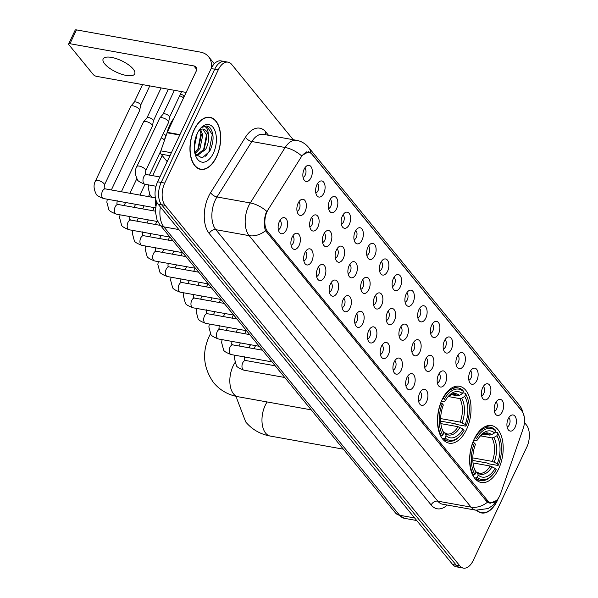 <?xml version="1.0" encoding="UTF-8"?>
<svg xmlns="http://www.w3.org/2000/svg" width="598" height="598" viewBox="0 0 598 598"><rect width="100%" height="100%" fill="white"/><g stroke="black" fill="none" stroke-linecap="round" stroke-linejoin="round"><path stroke-width="0.9" d="M466.462 429.641A28.913 16.251 100.2 0 0 459.361 386.256A28.913 16.251 100.2 0 0 442.064 399.785A28.913 16.251 100.2 0 0 449.158 443.178A28.913 16.251 100.2 0 0 466.462 429.641M498.605 468.952A28.913 16.251 100.2 0 0 491.504 425.567A28.913 16.251 100.2 0 0 474.199 439.104A28.913 16.251 100.2 0 0 481.3 482.489A28.913 16.251 100.2 0 0 498.605 468.952M495.458 403.202A8.185 4.597 -79.8 0 1 498.381 399.741A8.185 4.597 -79.8 0 1 503.165 402.394A8.185 4.597 -79.8 0 1 502.365 411.648A8.185 4.597 -79.8 0 1 495.749 414.451A8.185 4.597 -79.8 0 1 495.458 403.202M494.382 411.409A4.911 2.758 100.2 0 0 496.542 409.167A4.911 2.758 100.2 0 0 496.048 402.118M482.706 387.601A8.185 4.597 -79.8 0 1 485.628 384.14A8.185 4.597 -79.8 0 1 490.412 386.794A8.185 4.597 -79.8 0 1 489.613 396.048A8.185 4.597 -79.8 0 1 482.99 398.844A8.185 4.597 -79.8 0 1 482.706 387.601M481.629 395.809A4.911 2.758 100.2 0 0 483.789 393.559A4.911 2.758 100.2 0 0 483.296 386.51M469.946 372.001A8.185 4.597 -79.8 0 1 472.876 368.54A8.185 4.597 -79.8 0 1 477.653 371.194A8.185 4.597 -79.8 0 1 476.853 380.448A8.185 4.597 -79.8 0 1 470.237 383.243A8.185 4.597 -79.8 0 1 469.946 372.001M468.869 380.208A4.911 2.758 100.2 0 0 471.03 377.958A4.911 2.758 100.2 0 0 470.536 370.91M457.193 356.393A8.185 4.597 -79.8 0 1 460.124 352.932A8.185 4.597 -79.8 0 1 464.9 355.586A8.185 4.597 -79.8 0 1 464.1 364.847A8.185 4.597 -79.8 0 1 457.485 367.643A8.185 4.597 -79.8 0 1 457.193 356.393M456.117 364.608A4.911 2.758 100.2 0 0 458.277 362.358A4.911 2.758 100.2 0 0 457.784 355.309M444.441 340.793A8.185 4.597 -79.8 0 1 447.364 337.332A8.185 4.597 -79.8 0 1 452.148 339.985A8.185 4.597 -79.8 0 1 451.348 349.239A8.185 4.597 -79.8 0 1 444.733 352.043A8.185 4.597 -79.8 0 1 444.441 340.793M443.365 349.008A4.911 2.758 100.2 0 0 445.525 346.758A4.911 2.758 100.2 0 0 445.032 339.709M431.689 325.192A8.185 4.597 -79.8 0 1 434.611 321.731A8.185 4.597 -79.8 0 1 439.395 324.385A8.185 4.597 -79.8 0 1 438.596 333.639A8.185 4.597 -79.8 0 1 431.973 336.442A8.185 4.597 -79.8 0 1 431.689 325.192M430.612 333.4A4.911 2.758 100.2 0 0 432.773 331.157A4.911 2.758 100.2 0 0 432.272 324.109M418.929 309.592A8.185 4.597 -79.8 0 1 421.859 306.131A8.185 4.597 -79.8 0 1 426.636 308.785A8.185 4.597 -79.8 0 1 425.836 318.039A8.185 4.597 -79.8 0 1 419.22 320.842A8.185 4.597 -79.8 0 1 418.929 309.592M417.853 317.8A4.911 2.758 100.2 0 0 420.013 315.557A4.911 2.758 100.2 0 0 419.519 308.508M406.177 293.992A8.185 4.597 -79.8 0 1 409.107 290.531A8.185 4.597 -79.8 0 1 413.883 293.184A8.185 4.597 -79.8 0 1 413.083 302.439A8.185 4.597 -79.8 0 1 406.468 305.242A8.185 4.597 -79.8 0 1 406.177 293.992M405.1 302.199A4.911 2.758 100.2 0 0 407.26 299.949A4.911 2.758 100.2 0 0 406.767 292.9M393.424 278.391A8.185 4.597 -79.8 0 1 396.347 274.931A8.185 4.597 -79.8 0 1 401.131 277.584A8.185 4.597 -79.8 0 1 400.331 286.838A8.185 4.597 -79.8 0 1 393.716 289.634A8.185 4.597 -79.8 0 1 393.424 278.391M392.348 286.599A4.911 2.758 100.2 0 0 394.508 284.349A4.911 2.758 100.2 0 0 394.015 277.3M380.672 262.784A8.185 4.597 -79.8 0 1 383.595 259.323A8.185 4.597 -79.8 0 1 388.379 261.976A8.185 4.597 -79.8 0 1 387.579 271.238A8.185 4.597 -79.8 0 1 380.956 274.034A8.185 4.597 -79.8 0 1 380.672 262.784M379.595 270.999A4.911 2.758 100.2 0 0 381.756 268.749A4.911 2.758 100.2 0 0 381.255 261.7M367.912 247.183A8.185 4.597 -79.8 0 1 370.842 243.722A8.185 4.597 -79.8 0 1 375.619 246.376A8.185 4.597 -79.8 0 1 374.819 255.638A8.185 4.597 -79.8 0 1 368.204 258.433A8.185 4.597 -79.8 0 1 367.912 247.183M366.836 255.398A4.911 2.758 100.2 0 0 368.996 253.148A4.911 2.758 100.2 0 0 368.503 246.099M355.16 231.583A8.185 4.597 -79.8 0 1 358.09 228.122A8.185 4.597 -79.8 0 1 362.866 230.776A8.185 4.597 -79.8 0 1 362.067 240.03A8.185 4.597 -79.8 0 1 355.451 242.833A8.185 4.597 -79.8 0 1 355.16 231.583M354.083 239.791A4.911 2.758 100.2 0 0 356.244 237.548A4.911 2.758 100.2 0 0 355.75 230.499M342.407 215.983A8.185 4.597 -79.8 0 1 345.33 212.522A8.185 4.597 -79.8 0 1 350.114 215.175A8.185 4.597 -79.8 0 1 349.314 224.429A8.185 4.597 -79.8 0 1 342.699 227.233A8.185 4.597 -79.8 0 1 342.407 215.983M341.331 224.19A4.911 2.758 100.2 0 0 343.491 221.948A4.911 2.758 100.2 0 0 342.998 214.899M329.655 200.382A8.185 4.597 -79.8 0 1 332.578 196.921A8.185 4.597 -79.8 0 1 337.362 199.575A8.185 4.597 -79.8 0 1 336.562 208.829A8.185 4.597 -79.8 0 1 329.939 211.632A8.185 4.597 -79.8 0 1 329.655 200.382M328.571 208.59A4.911 2.758 100.2 0 0 330.739 206.347A4.911 2.758 100.2 0 0 330.238 199.291M316.895 184.782A8.185 4.597 -79.8 0 1 319.825 181.321A8.185 4.597 -79.8 0 1 324.602 183.975A8.185 4.597 -79.8 0 1 323.802 193.229A8.185 4.597 -79.8 0 1 317.187 196.024A8.185 4.597 -79.8 0 1 316.895 184.782M315.819 192.99A4.911 2.758 100.2 0 0 317.979 190.74A4.911 2.758 100.2 0 0 317.486 183.691M304.143 169.182A8.185 4.597 -79.8 0 1 307.073 165.713A8.185 4.597 -79.8 0 1 311.85 168.374A8.185 4.597 -79.8 0 1 311.05 177.628A8.185 4.597 -79.8 0 1 304.434 180.424A8.185 4.597 -79.8 0 1 304.143 169.182M303.066 177.389A4.911 2.758 100.2 0 0 305.227 175.139A4.911 2.758 100.2 0 0 304.733 168.09M508.21 418.802A8.185 4.597 -79.8 0 1 511.14 415.341A8.185 4.597 -79.8 0 1 515.917 417.995A8.185 4.597 -79.8 0 1 515.117 427.249A8.185 4.597 -79.8 0 1 508.502 430.052A8.185 4.597 -79.8 0 1 508.21 418.802M507.134 427.009A4.911 2.758 100.2 0 0 509.294 424.767A4.911 2.758 100.2 0 0 508.801 417.718M438.454 374.744A8.185 4.597 -79.8 0 1 441.384 371.283A8.185 4.597 -79.8 0 1 446.16 373.937A8.185 4.597 -79.8 0 1 445.361 383.191A8.185 4.597 -79.8 0 1 438.745 385.994A8.185 4.597 -79.8 0 1 438.454 374.744M437.377 382.952A4.911 2.758 100.2 0 0 439.537 380.709A4.911 2.758 100.2 0 0 439.044 373.66M425.701 359.144A8.185 4.597 -79.8 0 1 428.631 355.683A8.185 4.597 -79.8 0 1 433.408 358.337A8.185 4.597 -79.8 0 1 432.608 367.591A8.185 4.597 -79.8 0 1 425.993 370.394A8.185 4.597 -79.8 0 1 425.701 359.144M424.625 367.351A4.911 2.758 100.2 0 0 426.785 365.109A4.911 2.758 100.2 0 0 426.292 358.06M412.949 343.544A8.185 4.597 -79.8 0 1 415.872 340.083A8.185 4.597 -79.8 0 1 420.656 342.736A8.185 4.597 -79.8 0 1 419.856 351.99A8.185 4.597 -79.8 0 1 413.24 354.793A8.185 4.597 -79.8 0 1 412.949 343.544M411.873 351.751A4.911 2.758 100.2 0 0 414.033 349.509A4.911 2.758 100.2 0 0 413.539 342.452M400.197 327.943A8.185 4.597 -79.8 0 1 403.119 324.482A8.185 4.597 -79.8 0 1 407.903 327.136A8.185 4.597 -79.8 0 1 407.103 336.39A8.185 4.597 -79.8 0 1 400.481 339.186A8.185 4.597 -79.8 0 1 400.197 327.943M399.12 336.151A4.911 2.758 100.2 0 0 401.28 333.901A4.911 2.758 100.2 0 0 400.78 326.852M387.437 312.343A8.185 4.597 -79.8 0 1 390.367 308.874A8.185 4.597 -79.8 0 1 395.143 311.536A8.185 4.597 -79.8 0 1 394.344 320.79A8.185 4.597 -79.8 0 1 387.728 323.585A8.185 4.597 -79.8 0 1 387.437 312.343M386.36 320.55A4.911 2.758 100.2 0 0 388.521 318.3A4.911 2.758 100.2 0 0 388.027 311.252M374.684 296.735A8.185 4.597 -79.8 0 1 377.615 293.274A8.185 4.597 -79.8 0 1 382.391 295.928A8.185 4.597 -79.8 0 1 381.591 305.189A8.185 4.597 -79.8 0 1 374.976 307.985A8.185 4.597 -79.8 0 1 374.684 296.735M373.608 304.95A4.911 2.758 100.2 0 0 375.768 302.7A4.911 2.758 100.2 0 0 375.275 295.651M361.932 281.135A8.185 4.597 -79.8 0 1 364.855 277.674A8.185 4.597 -79.8 0 1 369.639 280.327A8.185 4.597 -79.8 0 1 368.839 289.582A8.185 4.597 -79.8 0 1 362.224 292.385A8.185 4.597 -79.8 0 1 361.932 281.135M360.856 289.342A4.911 2.758 100.2 0 0 363.016 287.1A4.911 2.758 100.2 0 0 362.523 280.051M349.18 265.534A8.185 4.597 -79.8 0 1 352.102 262.074A8.185 4.597 -79.8 0 1 356.886 264.727A8.185 4.597 -79.8 0 1 356.087 273.981A8.185 4.597 -79.8 0 1 349.464 276.784A8.185 4.597 -79.8 0 1 349.18 265.534M348.096 273.742A4.911 2.758 100.2 0 0 350.264 271.499A4.911 2.758 100.2 0 0 349.763 264.451M336.42 249.934A8.185 4.597 -79.8 0 1 339.35 246.473A8.185 4.597 -79.8 0 1 344.127 249.127A8.185 4.597 -79.8 0 1 343.327 258.381A8.185 4.597 -79.8 0 1 336.711 261.184A8.185 4.597 -79.8 0 1 336.42 249.934M335.343 258.142A4.911 2.758 100.2 0 0 337.504 255.899A4.911 2.758 100.2 0 0 337.01 248.85M323.668 234.334A8.185 4.597 -79.8 0 1 326.59 230.873A8.185 4.597 -79.8 0 1 331.374 233.526A8.185 4.597 -79.8 0 1 330.574 242.781A8.185 4.597 -79.8 0 1 323.959 245.576A8.185 4.597 -79.8 0 1 323.668 234.334M322.591 242.541A4.911 2.758 100.2 0 0 324.751 240.291A4.911 2.758 100.2 0 0 324.258 233.242M310.915 218.733A8.185 4.597 -79.8 0 1 313.838 215.273A8.185 4.597 -79.8 0 1 318.622 217.926A8.185 4.597 -79.8 0 1 317.822 227.18A8.185 4.597 -79.8 0 1 311.199 229.976A8.185 4.597 -79.8 0 1 310.915 218.733M309.839 226.941A4.911 2.758 100.2 0 0 311.999 224.691A4.911 2.758 100.2 0 0 311.506 217.642M298.163 203.126A8.185 4.597 -79.8 0 1 301.086 199.665A8.185 4.597 -79.8 0 1 305.87 202.318A8.185 4.597 -79.8 0 1 305.07 211.58A8.185 4.597 -79.8 0 1 298.447 214.376A8.185 4.597 -79.8 0 1 298.163 203.126M297.079 211.341A4.911 2.758 100.2 0 0 299.247 209.091A4.911 2.758 100.2 0 0 298.746 202.042M419.721 393.095A8.185 4.597 -79.8 0 1 422.644 389.634A8.185 4.597 -79.8 0 1 427.428 392.288A8.185 4.597 -79.8 0 1 426.628 401.542A8.185 4.597 -79.8 0 1 420.005 404.345A8.185 4.597 -79.8 0 1 419.721 393.095M418.645 401.303A4.911 2.758 100.2 0 0 420.805 399.06A4.911 2.758 100.2 0 0 420.304 392.011M406.961 377.495A8.185 4.597 -79.8 0 1 409.892 374.034A8.185 4.597 -79.8 0 1 414.668 376.688A8.185 4.597 -79.8 0 1 413.868 385.942A8.185 4.597 -79.8 0 1 407.253 388.737A8.185 4.597 -79.8 0 1 406.961 377.495M405.885 385.703A4.911 2.758 100.2 0 0 408.045 383.453A4.911 2.758 100.2 0 0 407.552 376.404M394.209 361.895A8.185 4.597 -79.8 0 1 397.139 358.434A8.185 4.597 -79.8 0 1 401.916 361.087A8.185 4.597 -79.8 0 1 401.116 370.341A8.185 4.597 -79.8 0 1 394.501 373.137A8.185 4.597 -79.8 0 1 394.209 361.895M393.133 370.102A4.911 2.758 100.2 0 0 395.293 367.852A4.911 2.758 100.2 0 0 394.8 360.803M381.457 346.287A8.185 4.597 -79.8 0 1 384.379 342.826A8.185 4.597 -79.8 0 1 389.163 345.48A8.185 4.597 -79.8 0 1 388.364 354.741A8.185 4.597 -79.8 0 1 381.741 357.537A8.185 4.597 -79.8 0 1 381.457 346.287M380.38 354.502A4.911 2.758 100.2 0 0 382.541 352.252A4.911 2.758 100.2 0 0 382.047 345.203M368.704 330.687A8.185 4.597 -79.8 0 1 371.627 327.226A8.185 4.597 -79.8 0 1 376.411 329.879A8.185 4.597 -79.8 0 1 375.611 339.141A8.185 4.597 -79.8 0 1 368.988 341.936A8.185 4.597 -79.8 0 1 368.704 330.687M367.621 338.902A4.911 2.758 100.2 0 0 369.788 336.652A4.911 2.758 100.2 0 0 369.287 329.603M355.945 315.086A8.185 4.597 -79.8 0 1 358.875 311.625A8.185 4.597 -79.8 0 1 363.651 314.279A8.185 4.597 -79.8 0 1 362.851 323.533A8.185 4.597 -79.8 0 1 356.236 326.336A8.185 4.597 -79.8 0 1 355.945 315.086M354.868 323.294A4.911 2.758 100.2 0 0 357.028 321.051A4.911 2.758 100.2 0 0 356.535 314.002M343.192 299.486A8.185 4.597 -79.8 0 1 346.115 296.025A8.185 4.597 -79.8 0 1 350.899 298.679A8.185 4.597 -79.8 0 1 350.099 307.933A8.185 4.597 -79.8 0 1 343.484 310.736A8.185 4.597 -79.8 0 1 343.192 299.486M342.116 307.693A4.911 2.758 100.2 0 0 344.276 305.451A4.911 2.758 100.2 0 0 343.783 298.402M330.44 283.886A8.185 4.597 -79.8 0 1 333.363 280.425A8.185 4.597 -79.8 0 1 338.147 283.078A8.185 4.597 -79.8 0 1 337.347 292.332A8.185 4.597 -79.8 0 1 330.724 295.135A8.185 4.597 -79.8 0 1 330.44 283.886M329.363 292.093A4.911 2.758 100.2 0 0 331.524 289.851A4.911 2.758 100.2 0 0 331.03 282.794M317.688 268.285A8.185 4.597 -79.8 0 1 320.61 264.824A8.185 4.597 -79.8 0 1 325.394 267.478A8.185 4.597 -79.8 0 1 324.594 276.732A8.185 4.597 -79.8 0 1 317.972 279.528A8.185 4.597 -79.8 0 1 317.688 268.285M316.604 276.493A4.911 2.758 100.2 0 0 318.771 274.243A4.911 2.758 100.2 0 0 318.271 267.194M304.928 252.685A8.185 4.597 -79.8 0 1 307.858 249.216A8.185 4.597 -79.8 0 1 312.634 251.878A8.185 4.597 -79.8 0 1 311.835 261.132A8.185 4.597 -79.8 0 1 305.219 263.927A8.185 4.597 -79.8 0 1 304.928 252.685M303.851 260.892A4.911 2.758 100.2 0 0 306.012 258.642A4.911 2.758 100.2 0 0 305.518 251.594M292.175 237.077A8.185 4.597 -79.8 0 1 295.098 233.616A8.185 4.597 -79.8 0 1 299.882 236.27A8.185 4.597 -79.8 0 1 299.082 245.531A8.185 4.597 -79.8 0 1 292.467 248.327A8.185 4.597 -79.8 0 1 292.175 237.077M291.099 245.292A4.911 2.758 100.2 0 0 293.259 243.042A4.911 2.758 100.2 0 0 292.766 235.993M279.423 221.477A8.185 4.597 -79.8 0 1 282.346 218.016A8.185 4.597 -79.8 0 1 287.13 220.669A8.185 4.597 -79.8 0 1 286.33 229.924A8.185 4.597 -79.8 0 1 279.707 232.727A8.185 4.597 -79.8 0 1 279.423 221.477M278.347 229.684A4.911 2.758 100.2 0 0 280.507 227.442A4.911 2.758 100.2 0 0 280.014 220.393M500.638 493.544A14.726 8.282 -79.8 0 1 499.711 495.817A14.726 8.282 -79.8 0 1 490.898 502.709A14.726 8.282 -79.8 0 1 487.624 500.638L267.53 231.419A14.726 8.282 -79.8 0 1 268.3 209.337L301.1 157.177A14.726 8.282 -79.8 0 1 308.8 152.326A14.726 8.282 -79.8 0 1 312.074 154.396L521.852 411.005A14.726 8.282 -79.8 0 1 523.123 428.766L500.638 493.544M155.689 206.041A16.363 9.202 -79.8 0 1 155.704 199.201M476.591 510.296A26.462 14.875 100.2 0 0 481.517 512.957A26.462 14.875 100.2 0 0 497.357 500.571A26.462 14.875 100.2 0 0 498.388 498.186M216.483 157.005A26.462 14.875 100.2 0 0 209.988 117.298A26.462 14.875 100.2 0 0 194.148 129.684A26.462 14.875 100.2 0 0 200.651 169.383A26.462 14.875 100.2 0 0 216.483 157.005M496.504 500.496L490.091 503.314L486.436 501.176L265.572 230.708C263.696 225.797 263.815 219.959 265.938 213.187L266.693 211.281A19.091 9.217 -147.8 0 0 250.285 202.946L285.149 147.497A21.82 12.266 -79.8 0 1 296.556 140.306L263.247 134.333A21.82 12.266 100.2 0 0 251.84 141.524L216.977 196.974A21.82 12.266 100.2 0 0 215.325 200.001A21.82 12.266 100.2 0 0 215.833 229.677L437.766 501.154A21.82 12.266 100.2 0 0 442.617 504.219L475.926 510.191A21.82 12.266 -79.8 0 1 471.075 507.126A19.091 14.232 -39.3 0 0 487.512 502.185M293.229 139.708L231.71 64.457A16.363 9.202 100.2 0 0 228.07 62.162L220.961 60.884A16.363 9.202 100.2 0 0 211.169 68.546L157.633 181.799L161.183 182.435A16.363 9.202 100.2 0 0 161.565 204.695L456.244 565.162A16.363 9.202 100.2 0 0 459.884 567.465A16.363 9.202 100.2 0 1 456.244 565.162L161.565 204.695A16.363 9.202 100.2 0 1 161.183 182.435L214.719 69.181L161.183 182.435L164.734 183.078A16.363 9.202 100.2 0 0 165.115 205.338L459.795 565.805A16.363 9.202 100.2 0 0 463.435 568.1A16.363 9.202 100.2 0 0 473.235 560.438L526.771 447.184A16.363 9.202 100.2 0 0 526.39 424.924L524.439 422.539M224.512 61.519A16.363 9.202 100.2 0 0 214.719 69.181A16.363 9.202 100.2 0 1 224.512 61.519M447.237 505.048A27.276 15.331 -79.8 0 1 431.151 504.966L209.218 233.489A27.276 15.331 -79.8 0 1 208.582 196.383A27.276 15.331 -79.8 0 1 210.646 192.601L245.509 137.151A5.457 2.631 32.2 0 0 251.84 141.524L285.149 147.497A19.091 9.217 -147.8 0 1 301.497 155.786L308.688 151.683L311.663 153.701L521.934 410.983A19.091 14.232 140.7 0 0 519.55 405.466L308.575 147.4C305.436 143.617 301.429 141.255 296.556 140.306M228.07 62.162A16.363 9.202 100.2 0 0 218.27 69.817L164.734 183.078M157.633 181.799A16.363 9.202 100.2 0 0 158.007 204.06L452.693 564.527A16.363 9.202 100.2 0 0 456.334 566.829L463.435 568.1M477.01 510.356A26.185 14.718 100.2 0 0 481.569 512.688A26.185 14.718 100.2 0 0 497.237 500.429A26.185 14.718 100.2 0 0 497.97 498.792M194.268 129.826A26.185 14.718 100.2 0 0 200.696 169.122A26.185 14.718 100.2 0 0 216.371 156.863A26.185 14.718 100.2 0 0 209.935 117.567A26.185 14.718 100.2 0 0 194.268 129.826M173.891 118.359A27.276 15.331 100.2 0 0 169.825 124.967A27.276 15.331 100.2 0 0 166.812 133.631L165.392 136.621A4.911 1.764 25.3 0 1 165.915 136.202M197.101 133.825L194.23 147.624M195.823 137.144L194.402 143.924M200.577 129.46L202.774 135.081L200.001 148.401L195.008 153.791M199.717 129.893L201.369 134.827L198.596 148.147L194.769 152.767M195.06 153.985L202.139 157.992L209.756 151.257C214.263 140.971 214.174 132.913 209.487 127.082L206.998 125.976L201.788 127.404C205.966 125.386 208.149 128.062 208.321 135.425A13.642 7.669 100.2 0 0 203.283 129.123A13.642 7.669 100.2 0 0 198.999 130.386M208.321 135.425C208.964 140.044 208.067 144.709 205.645 149.41L197.116 155.689L196.069 155.525M202.976 129.078L207.005 135.836L204.232 149.156L196.009 155.443M213.374 153.2A19.091 10.734 100.2 0 0 214.301 129.347A19.091 10.734 100.2 0 0 200.607 128.271A19.091 10.734 100.2 0 0 197.258 133.489A19.091 10.734 100.2 0 0 195.666 155.846A19.091 10.734 100.2 0 0 213.374 153.2M206.751 125.939L212.268 134.632L208.986 151.66L205.705 156.257M206.676 134.027L203.47 150.427M201.04 133.018L197.826 149.418M195.098 139.782L194.769 141.375M474.939 437.616L476.591 438.394A25.968 14.599 100.2 0 1 495.555 430.829L494.546 432.959A23.457 13.186 100.2 0 0 480.62 435.508A23.457 13.186 100.2 0 0 477.66 439.702L476.696 440.621L473.601 440.427M483.274 433.961L489.642 435.097L491.534 434.701L494.546 432.959M494.942 432.115L497.401 432.556L497.857 433.64A25.968 14.599 100.2 0 1 499.524 437.026A25.968 14.599 100.2 0 1 498.388 465.057L497.319 463.756A23.457 13.186 100.2 0 0 496.848 435.778L493.836 437.519L491.945 437.915L480.441 435.852M472.794 457.904L492.348 461.409L497.319 463.756M498.388 465.057L497.962 465.461L488.461 463.764L487.258 463.039L472.816 460.445M473.063 442.273A27.06 15.212 100.2 0 0 473.623 475.178L474.947 474.416A25.968 14.599 100.2 0 1 474.416 442.998L472.869 442.236M472.689 475.014L473.623 475.178M495.555 430.829L495.099 429.745A27.06 15.212 100.2 0 0 490.285 427.234A27.06 15.212 100.2 0 0 475.238 437.669M499.524 437.026L499.188 436.151A27.06 15.212 100.2 0 0 497.401 432.556M474.416 442.998L475.477 444.307A23.457 13.186 100.2 0 0 474.543 469.385A23.457 13.186 100.2 0 0 475.956 472.285L474.947 474.416M477.66 439.702L476.591 438.394M496.848 435.778L497.857 433.64M475.956 472.285L474.737 469.475M492.804 474.528A25.968 14.599 100.2 0 1 477.249 477.226L475.926 477.996A27.06 15.212 100.2 0 0 480.74 480.5A27.06 15.212 100.2 0 0 492.184 475.231L492.804 474.528A25.968 14.599 100.2 0 0 496.213 469.662L495.144 468.361L490.166 466.014L473.011 462.934M475.926 477.996L474.311 477.705M477.249 477.226L478.258 475.096A23.457 13.186 100.2 0 0 495.144 468.361M475.679 471.613L477.241 472.637L478.258 475.096M490.166 466.014A20.183 11.347 100.2 0 1 479.252 473.257L476.808 472.046L477.241 472.637A20.982 11.796 100.2 0 0 492.079 466.709M442.804 398.305L444.456 399.083A25.968 14.599 100.2 0 1 463.413 391.511L462.404 393.641A23.457 13.186 100.2 0 0 448.478 396.197A23.457 13.186 100.2 0 0 445.517 400.383L444.553 401.31L441.466 401.109M451.131 394.643L457.507 395.786L459.399 395.39L462.404 393.641M462.8 392.804L465.266 393.245L465.715 394.329A25.968 14.599 100.2 0 1 467.389 397.715A25.968 14.599 100.2 0 1 466.246 425.746L465.184 424.438A23.457 13.186 100.2 0 0 464.706 396.459L461.701 398.201L459.81 398.604L448.298 396.541M440.651 418.593L460.206 422.091L465.184 424.438M466.246 425.746L465.82 426.15L456.319 424.445L455.123 423.728L440.674 421.134M440.928 402.962A27.06 15.212 100.2 0 0 441.481 435.867L442.812 435.097A25.968 14.599 100.2 0 1 442.273 403.687L440.726 402.925M440.554 435.703L441.481 435.867M463.413 391.511L462.964 390.427A27.06 15.212 100.2 0 0 458.15 387.923A27.06 15.212 100.2 0 0 443.103 398.358M467.389 397.715L467.053 396.84A27.06 15.212 100.2 0 0 465.266 393.245M442.273 403.687L443.342 404.988A23.457 13.186 100.2 0 0 442.408 430.074A23.457 13.186 100.2 0 0 443.813 432.967L442.812 435.097M445.517 400.383L444.456 399.083M464.706 396.459L465.715 394.329M443.813 432.967L442.602 430.156M460.662 435.217A25.968 14.599 100.2 0 1 445.114 437.915L443.783 438.685A27.06 15.212 100.2 0 0 448.597 441.189A27.06 15.212 100.2 0 0 460.049 435.92L460.662 435.217A25.968 14.599 100.2 0 0 464.07 430.351L463.009 429.043L458.031 426.695L440.875 423.623M443.783 438.685L442.169 438.394M445.114 437.915L446.115 435.785A23.457 13.186 100.2 0 0 463.009 429.043M443.544 432.302L445.099 433.318L446.115 435.785M458.031 426.695A20.183 11.347 100.2 0 1 447.117 433.939L444.673 432.735L445.099 433.318A20.982 11.796 100.2 0 0 459.937 427.398M161.243 137.891A4.911 1.764 25.3 0 1 164.271 139.827M163.209 133.735A3.543 1.271 25.3 0 1 165.796 135.507A3.543 1.271 25.3 0 1 165.87 135.611M111.355 189.97L143.535 121.895A4.911 1.764 25.3 0 1 143.632 121.753A4.911 1.764 25.3 0 1 145.905 121.461A4.911 1.764 25.3 0 1 151.974 124.713A4.911 1.764 25.3 0 1 152.468 125.931A4.911 1.764 25.3 0 1 152.415 126.096L121.372 191.764M146.944 117.873A3.543 1.271 25.3 0 1 147.011 117.769A3.543 1.271 25.3 0 1 148.655 117.559A3.543 1.271 25.3 0 1 153.036 119.906A3.543 1.271 25.3 0 1 153.394 120.789A3.543 1.271 25.3 0 1 153.357 120.908M103.648 198.566C98.565 196.607 96.016 194.985 96.001 193.7C93.587 188.744 93.438 184.453 95.545 180.828L130.783 106.294A4.911 1.764 25.3 0 1 130.872 106.152A4.911 1.764 25.3 0 1 133.152 105.861A4.911 1.764 25.3 0 1 139.214 109.113A4.911 1.764 25.3 0 1 139.708 110.331A4.911 1.764 25.3 0 1 139.663 110.488L104.426 185.029L104.157 188.235L105.383 188.893A4.911 2.758 -79.8 0 0 102.445 191.196A4.911 2.758 -79.8 0 0 102.43 197.706A4.911 2.758 -79.8 0 0 103.648 198.566L155.458 207.85M134.191 102.273A3.543 1.271 25.3 0 1 134.258 102.168A3.543 1.271 25.3 0 1 135.903 101.959A3.543 1.271 25.3 0 1 140.283 104.306A3.543 1.271 25.3 0 1 140.642 105.188A3.543 1.271 25.3 0 1 140.605 105.308M162.088 117.701A4.911 1.764 25.3 0 1 168.158 120.953A4.911 1.764 25.3 0 1 168.651 122.171A4.911 1.764 25.3 0 1 168.599 122.336L145.725 170.722A4.911 1.764 25.3 0 0 145.404 169.496A4.911 1.764 25.3 0 0 145.284 169.339A4.911 1.764 25.3 0 0 140.59 166.446A4.911 1.764 25.3 0 0 136.845 166.528L159.718 118.142A4.911 1.764 25.3 0 1 159.816 117.993A4.911 1.764 25.3 0 1 162.088 117.701M163.127 114.121A3.543 1.271 25.3 0 1 163.194 114.016A3.543 1.271 25.3 0 1 164.839 113.807A3.543 1.271 25.3 0 1 169.219 116.154A3.543 1.271 25.3 0 1 169.578 117.029A3.543 1.271 25.3 0 1 169.54 117.148M104.71 63.881A17.454 6.264 -154.7 0 0 121.394 74.167A17.454 6.264 -154.7 0 0 134.707 73.89A17.454 6.264 -154.7 0 0 133.137 68.979A17.454 6.264 -154.7 0 0 116.453 58.694A17.454 6.264 -154.7 0 0 103.14 58.97A17.454 6.264 -154.7 0 0 104.71 63.881M169.952 155.734L161.064 154.142L167.171 161.609M211.146 68.583A21.82 16.266 -39.3 0 0 208.582 56.72A21.82 16.266 -39.3 0 0 200.39 52.116L76.484 29.9L69.951 43.714L193.864 65.922A5.457 4.066 140.7 0 1 195.912 67.073A5.457 4.066 140.7 0 1 196.129 71.326L167.276 132.352L179.931 134.625M69.951 43.714A2.728 0.979 -154.7 0 0 68.635 43.953L75.169 30.139A2.728 0.979 25.3 0 1 76.484 29.9M68.635 43.953A2.728 0.979 -154.7 0 0 68.882 44.723L93.288 74.571A2.728 0.979 -154.7 0 0 96.659 76.38L186.15 92.421M161.064 154.142A2.728 1.532 -79.8 0 1 160.832 150.853L167.104 132.778A2.728 1.532 -79.8 0 1 167.276 132.352M267.53 231.419L265.774 231.105M487.624 500.638L485.718 500.302M209.218 233.489A5.457 4.066 140.7 0 1 215.833 229.677L249.142 235.649A21.82 12.266 -79.8 0 1 248.633 205.966A21.82 12.266 -79.8 0 1 250.285 202.946L216.977 196.974A5.457 2.631 32.2 0 1 210.646 192.601M265.572 230.708A19.091 14.232 140.7 0 1 249.142 235.649L471.075 507.126L437.766 501.154A5.457 4.066 140.7 0 0 431.151 504.966M310.96 152.909A19.091 14.232 -39.3 0 0 308.575 147.4M245.509 137.151A27.276 15.331 -79.8 0 1 265.833 132.001L268.517 135.283M165.115 205.338L158.007 204.06M459.795 565.805L452.693 564.527M218.27 69.817L211.169 68.546M265.377 134.714A5.457 4.066 140.7 0 1 265.833 132.001M160.376 206.96A21.82 12.266 100.2 0 0 163.859 226.881L399.606 515.259A21.82 12.266 100.2 0 0 404.457 518.324L395.51 512.957L159.763 224.579A10.914 8.133 140.7 0 0 163.859 226.881L178.869 229.572M414.616 517.95L399.606 515.259A10.914 8.133 140.7 0 1 395.51 512.957M343.364 449.173L270.236 436.062A20.459 11.497 -79.8 0 1 265.684 433.191A20.459 11.497 -79.8 0 1 265.213 405.362A20.459 11.497 -79.8 0 1 267.134 401.953M489.642 435.097A20.183 11.347 100.2 0 0 486.376 433.52L484.432 433.58L479.895 436.376M492.348 461.409A20.183 11.347 100.2 0 0 491.945 437.915M474.169 468.339A20.982 11.796 100.2 0 0 474.939 469.819M491.534 434.701A20.982 11.796 100.2 0 0 479.902 436.361M494.254 462.105A20.982 11.796 100.2 0 0 493.836 437.519M311.229 409.854L238.101 396.751A20.459 11.497 -79.8 0 1 233.549 393.873A20.459 11.497 -79.8 0 1 233.071 366.051A20.459 11.497 -79.8 0 1 234.992 362.65M238.101 396.751C228.144 394.934 219.974 390.232 213.583 382.653C203.118 367.643 201.795 351.916 209.621 335.471A20.459 7.34 25.3 0 1 210.832 334.177M457.507 395.786A20.183 11.347 100.2 0 0 454.241 394.202L452.29 394.261L447.76 397.057M460.206 422.091A20.183 11.347 100.2 0 0 459.81 398.604M442.699 430.306L442.027 429.013A20.982 11.796 100.2 0 0 442.797 430.5M459.399 395.39A20.982 11.796 100.2 0 0 447.767 397.042M462.119 422.793A20.982 11.796 100.2 0 0 461.701 398.201M284.775 377.495L243.947 370.177A4.911 2.758 -79.8 0 1 242.728 369.325A4.911 2.758 -79.8 0 1 242.743 362.814A4.911 2.758 -79.8 0 1 245.681 360.512L244.455 359.846L244.724 356.647M272.015 361.895L231.194 354.577A4.911 2.758 -79.8 0 1 229.976 353.717A4.911 2.758 -79.8 0 1 229.991 347.206A4.911 2.758 -79.8 0 1 232.928 344.911L231.703 344.246L231.972 341.039M259.263 346.294L218.442 338.976A4.911 2.758 -79.8 0 1 217.224 338.117A4.911 2.758 -79.8 0 1 217.231 331.606A4.911 2.758 -79.8 0 1 220.169 329.311L218.95 328.646L219.212 325.439M246.511 330.694L205.682 323.376A4.911 2.758 -79.8 0 1 204.464 322.516A4.911 2.758 -79.8 0 1 204.479 316.006A4.911 2.758 -79.8 0 1 207.416 313.711L206.19 313.046L206.46 309.839M233.758 315.094L192.93 307.776A4.911 2.758 -79.8 0 1 191.711 306.916A4.911 2.758 -79.8 0 1 191.726 300.405A4.911 2.758 -79.8 0 1 194.664 298.11L193.438 297.445L193.707 294.238M220.998 299.486L180.177 292.168A4.911 2.758 -79.8 0 1 178.959 291.316A4.911 2.758 -79.8 0 1 178.974 284.805A4.911 2.758 -79.8 0 1 181.912 282.503L180.686 281.837L180.955 278.638M208.246 283.886L167.425 276.568A4.911 2.758 -79.8 0 1 166.207 275.715A4.911 2.758 -79.8 0 1 166.214 269.205A4.911 2.758 -79.8 0 1 169.152 266.902L167.933 266.237L168.195 263.038M195.494 268.285L154.665 260.967A4.911 2.758 -79.8 0 1 153.447 260.115A4.911 2.758 -79.8 0 1 153.462 253.604A4.911 2.758 -79.8 0 1 156.399 251.302L155.174 250.637L155.443 247.437M182.741 252.685L141.913 245.367A4.911 2.758 -79.8 0 1 140.694 244.507A4.911 2.758 -79.8 0 1 140.709 237.997A4.911 2.758 -79.8 0 1 143.647 235.702L142.421 235.036L142.69 231.83M184.087 96.786L183.362 95.269A3.543 2.646 140.7 0 1 183.586 97.848M169.982 237.085L129.161 229.767A4.911 2.758 -79.8 0 1 127.942 228.907A4.911 2.758 -79.8 0 1 127.957 222.396A4.911 2.758 -79.8 0 1 130.895 220.101L129.669 219.436L129.938 216.229M179.632 95.8A3.543 1.271 25.3 0 1 183.504 98.027M157.79 221.581L116.408 214.166A4.911 2.758 -79.8 0 1 115.19 213.307A4.911 2.758 -79.8 0 1 115.197 206.796A4.911 2.758 -79.8 0 1 118.135 204.501L116.909 203.836L117.178 200.629M95.545 180.828A4.911 1.764 25.3 0 1 99.29 180.753A4.911 1.764 25.3 0 1 103.985 183.646A4.911 1.764 25.3 0 1 104.104 183.803A4.911 1.764 25.3 0 1 104.426 185.029M156.011 186.24L144.948 184.259A4.911 2.758 -79.8 0 1 143.729 183.399A4.911 2.758 -79.8 0 1 143.744 176.888A4.911 2.758 -79.8 0 1 146.682 174.594L159.92 176.963M193.864 65.922L196.63 69.308M179.736 135.036L167.104 132.778M160.832 150.853L171.364 152.737M308.8 152.326L306.363 151.892M490.898 502.709L487.363 502.073M519.55 405.466L521.703 408.681L524.199 416.589M497.887 498.896L492.827 505.43L488.073 508.554L475.926 510.191M404.457 518.324L416.716 520.522M156.661 201.885L155.323 211.244L157.05 219.997L159.763 224.579M479.469 512.314L481.569 512.688M198.603 168.741L200.696 169.122M207.842 117.193L209.935 117.567M270.236 436.062C260.287 434.245 252.117 429.543 245.726 421.964L236.845 398.746L236.771 396.489M254.09 348.709L255.54 345.629M485.539 426.381L490.285 427.234M474.169 468.324L474.834 469.617M475.993 479.648L480.74 480.5M209.621 335.471L210.489 333.639M453.396 387.07L458.15 387.923M443.851 440.337L448.597 441.189M249.052 347.804L250.502 344.725M243.947 370.177C238.864 368.226 236.315 366.604 236.3 365.318L234.379 358.172L234.827 355.227M238.901 345.98L240.359 342.908M244.702 333.706L246.159 330.627M275.215 365.812L245.681 360.512M248.918 347.774L250.368 344.702M231.194 354.577C226.104 352.626 223.555 351.004 223.547 349.718L221.626 342.564L222.075 339.627M226.149 330.38L227.599 327.3M231.949 318.106L233.407 315.026M262.462 350.204L232.928 344.911M236.158 332.174L237.615 329.102M218.442 338.976C213.351 337.025 210.802 335.403 210.795 334.118L208.866 326.964L209.322 324.026M213.396 314.78L214.846 311.7M219.197 302.506L220.647 299.426M249.71 334.603L220.169 329.311M223.405 316.574L224.863 313.494M205.682 323.376C200.599 321.418 198.05 319.803 198.035 318.517L196.114 311.364L196.57 308.426M200.636 299.179L202.094 296.1M206.437 286.905L207.895 283.826M236.95 319.003L207.416 313.711M210.653 300.973L212.103 297.894M192.93 307.776C187.847 305.817 185.298 304.203 185.283 302.917L183.362 295.763L183.81 292.826M187.884 283.579L189.342 280.499M193.685 271.305L195.142 268.225M224.198 303.403L194.664 298.11M197.901 285.373L199.351 282.293M180.177 292.168C175.087 290.217 172.538 288.595 172.53 287.309L170.609 280.163L171.058 277.225M175.132 267.979L176.582 264.899M180.932 255.697L182.39 252.625M211.445 287.802L181.912 282.503M185.141 269.773L186.598 266.693M167.425 276.568C162.335 274.617 159.786 272.994 159.778 271.709L157.85 264.563L158.306 261.618M162.372 252.371L163.83 249.299M168.18 240.097L169.63 237.017M198.693 272.202L169.152 266.902M172.388 254.172L173.846 251.093M154.665 260.967C149.582 259.016 147.033 257.394 147.018 256.108L145.097 248.955L145.553 246.017M149.62 236.771L151.077 233.691M155.42 224.497L156.878 221.417M185.933 256.594L156.399 251.302M159.636 238.565L161.086 235.492M141.913 245.367C136.83 243.416 134.281 241.794 134.266 240.508L132.345 233.355L132.793 230.417M136.867 221.17L138.325 218.091M142.668 208.896L144.125 205.817M148.468 196.622L149.597 194.245M173.181 240.994L143.647 235.702M146.876 222.964L148.334 219.885M152.684 210.69L154.135 207.611M129.161 229.767C124.07 227.808 121.521 226.194 121.514 224.908L119.593 217.754L120.041 214.817M124.115 205.57L125.565 202.49M129.916 193.296L136.837 178.645M160.428 225.394L130.895 220.101M134.124 207.364L135.582 204.284M139.925 195.09L145.037 184.274M149.388 175.079L160.817 150.905M180.499 93.976L183.362 95.269M116.408 214.166C111.318 212.208 108.769 210.593 108.761 209.307L106.833 202.154L107.289 199.216M153.394 120.789L152.468 125.931M161.101 87.928L146.973 117.821M155.323 211.161L118.135 204.501M147.011 117.769L143.632 121.753M168.33 89.229L153.38 120.848M140.642 105.188L139.708 110.331M142.541 84.602L134.214 102.221M155.405 197.863L105.383 188.893M134.258 102.168L130.872 106.152M149.777 85.903L140.627 105.248M148.588 184.909L148.14 187.765L150.061 195L152.086 197.273M152.654 175.663L162.185 155.51M146.682 174.594L145.456 173.928L145.725 170.722M136.845 166.528C134.737 170.064 134.886 174.354 137.301 179.4C137.316 180.686 139.865 182.3 144.948 184.259M169.578 117.029L168.651 122.171M174.384 90.313L163.157 114.061M163.194 114.016L159.816 117.993M181.613 91.606L169.57 117.096M208.582 56.72L214.331 63.754M165.392 136.621L163.957 141.846"/></g></svg>
